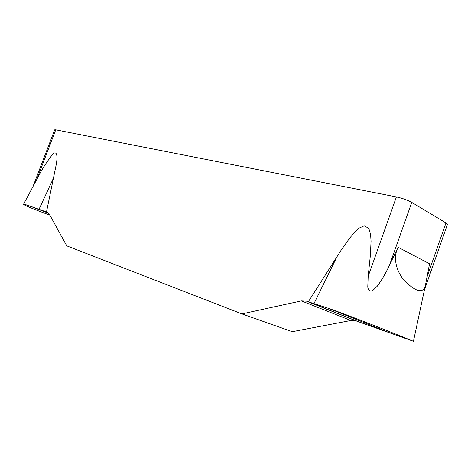 <?xml version="1.0" encoding="UTF-8"?>
<svg xmlns="http://www.w3.org/2000/svg" width="471" height="471" viewBox="0 0 471 471"><rect width="100%" height="100%" fill="white"/><g stroke="black" fill="none" stroke-linecap="round" stroke-linejoin="round"><path stroke-width="0.71" d="M398.142 247.299L429.558 263.801L425.613 284.325C424.035 292.656 418.472 292.815 408.916 284.808C399.12 277.619 391.195 260.357 398.142 247.299L389.664 264.767C386.285 272.297 382.169 279.433 377.312 286.168L372.119 291.096C369.505 291.149 368.057 289.759 367.78 286.939L368.181 276.3L370.389 255.2L371.06 241.223L370.6 234.529L368.852 228.488L364.301 225.768L358.537 228.382L353.58 233.363L349.111 238.891L341.022 250.372L308.317 301.799L306.462 301.157L301.375 300.91L241.906 313.898L66.752 245.874L49.231 213.952L47.671 212.397L46.494 211.968L56.349 164.002C57.232 158.68 57.815 150.838 53.4 153.416C47.053 161.206 41.495 169.931 36.714 179.598L23.656 204.055M32.964 186.587L54.689 129.808L55.755 129.808L396.399 196.925C402.399 198.256 407.515 200.081 411.754 202.395L445.984 222.942L447.438 224.402L424.395 290.03M308.317 301.799L328.47 308.334C360.085 319.362 415.681 342.205 413.456 341.287L355.917 320.839L350.901 320.504L292.25 331.69L241.906 313.898M34.43 183.831L34.901 182.954M48.472 212.945C34.418 207.511 22.543 203.289 23.568 204.343C25.469 205.815 34.248 209.418 49.902 215.165C33.359 209.083 24.574 205.45 23.55 204.255L28.507 205.556L46.494 211.968M368.181 276.3L396.399 196.925M55.755 129.808L36.714 179.598M411.754 202.395L389.664 264.767M426.861 277.401L445.984 222.942M53.9 177.184L39.016 209.312M337.242 256.236L313.974 303.601M47.96 212.551L45.799 211.72M48.854 213.369L28.507 205.556M306.462 301.157L355.917 320.839M301.375 300.91L350.901 320.504M328.47 308.334L390.035 332.956M308.835 301.958L358.884 321.881M425.613 284.325L413.65 340.392"/></g></svg>
